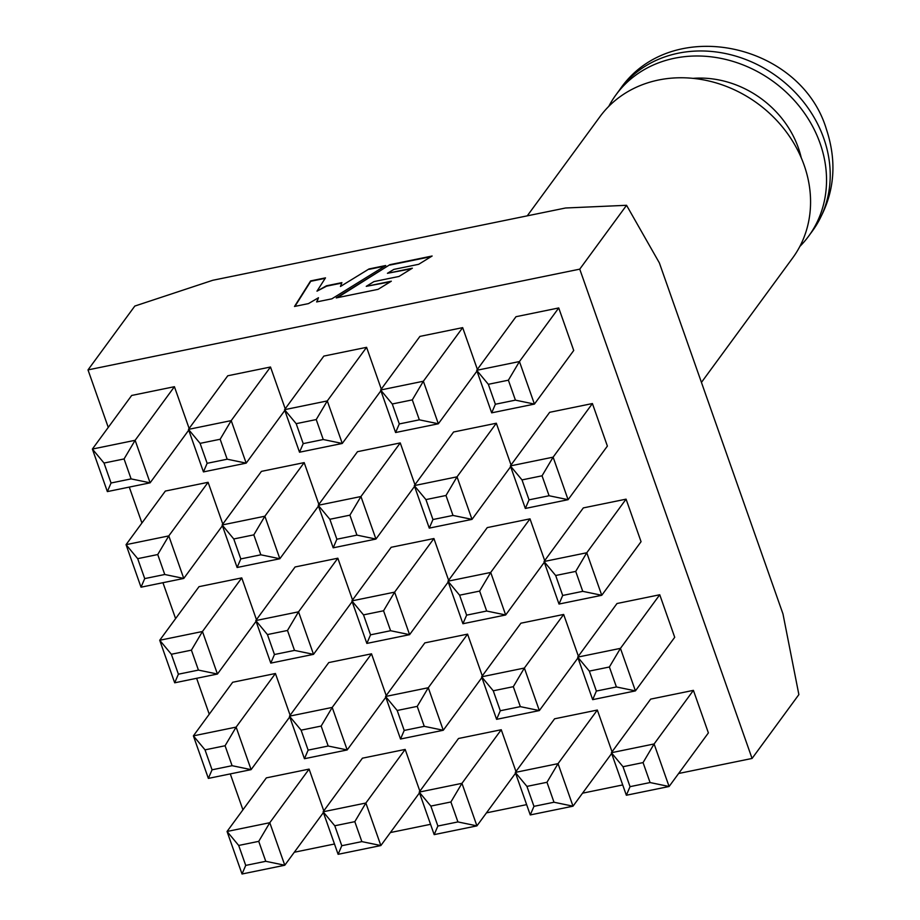 <?xml version="1.0" encoding="UTF-8"?>
<svg xmlns="http://www.w3.org/2000/svg" width="920" height="920" viewBox="0 0 920 920"><rect width="100%" height="100%" fill="white"/><g stroke="black" fill="none" stroke-linecap="round" stroke-linejoin="round"><path stroke-width="1.38" d="M608.787 106.352A119.473 103.776 36.2 0 1 615.952 94.863A119.473 103.776 36.2 0 1 725.408 59.363A119.473 103.776 36.2 0 1 820.111 143.416A119.473 103.776 36.2 0 1 808.657 236.141A119.473 103.776 36.2 0 1 799.859 246.433M692.978 78.361A95.37 82.846 36.2 0 1 798.353 147.879A95.37 82.846 36.2 0 1 801.228 157.722M527.264 215.843L599.978 116.644A119.473 103.776 36.2 0 1 709.446 81.132A119.473 103.776 36.2 0 1 804.137 165.197A119.473 103.776 36.2 0 1 792.695 257.922L701.442 382.398M678.626 773.49L752.065 758.448L579.749 269.146L626.554 205.298L565.547 208L212.727 280.289L134.814 306.061L88.009 369.897L108.261 427.409M752.065 758.448L798.87 694.6L782.977 613.95L659.352 262.878L626.554 205.298M129.283 487.105L141.921 523.009M162.943 582.705L175.593 618.608M196.615 678.304L209.254 714.219M230.276 773.904L242.926 809.818M294.308 852.242L334.478 844.008M390.379 832.554L430.56 824.32M486.461 812.866L526.642 804.632M582.544 793.178L622.713 784.944M389.884 264.673L336.225 297.919L378.097 289.34L391.31 281.209L366.263 286.339L373.968 281.589L398.992 276.46L412.367 268.191L387.435 273.298L393.852 269.399L418.692 264.305L432.124 256.013L389.884 264.673L337.341 297.689M369.023 268.95L340.457 286.476L341.883 282.635L326.462 285.786L316.986 291.157L325.496 277.863L310.615 280.911L294.503 306.464L308.476 303.6L318.481 297.735L316.641 301.933L331.878 298.816L385.71 265.523L369.023 268.95L340.457 286.476M579.749 269.146L88.009 369.897M275.425 673.509L232.679 682.26L193.384 735.862L236.13 727.11L275.425 673.509L290.133 715.265M208.092 482.298L165.347 491.061L126.051 544.663L168.797 535.9L208.092 482.298L222.801 524.066M405.168 749.42L362.422 758.183L323.127 811.785L365.872 803.022L405.168 749.42L419.876 791.188M337.835 558.21L295.09 566.973L255.794 620.574L298.54 611.823L337.835 558.21L352.544 599.978M270.503 367.011L227.757 375.774L188.462 429.375L231.207 420.612L270.503 367.011L285.211 408.779M467.578 634.133L424.844 642.884L385.537 696.486L428.283 687.734L467.578 634.133L482.287 675.889M400.246 442.922L357.5 451.685L318.205 505.287L360.95 496.524L400.246 442.922L414.954 484.69M597.333 710.044L554.587 718.807L515.292 772.409L558.037 763.646L597.333 710.044L612.042 751.812M530 518.846L487.255 527.597L447.959 581.198L490.705 572.447L530 518.846L544.697 560.602M462.668 327.635L419.922 336.398L380.627 389.999L423.361 381.236L462.668 327.635L477.365 369.403M659.744 594.757L616.998 603.52L577.702 657.121L620.448 648.358L659.744 594.757L674.716 637.284L635.421 690.885L592.675 699.648L577.702 657.121L589.341 671.106L596.367 691.058L616.411 686.952L609.385 667L589.341 671.106M592.411 403.546L549.665 412.309L510.37 465.911L553.115 457.159L592.411 403.546L607.384 446.085L568.088 499.686L525.343 508.449L510.37 465.911L522.008 479.906L529.034 499.847L549.079 495.742L542.053 475.801L522.008 479.906M558.739 307.947L515.993 316.71L476.698 370.311L519.443 361.548L558.739 307.947L573.723 350.485L534.428 404.087L491.682 412.838L476.698 370.311L488.336 384.307L495.362 404.248L515.418 400.142L508.392 380.19L488.336 384.307M626.071 499.157L583.326 507.909L544.03 561.51L586.776 552.759L626.071 499.157L641.056 541.684L601.76 595.286L559.015 604.049L544.03 561.51L555.68 575.506L562.695 595.458L582.751 591.341L575.724 571.4L555.68 575.506M693.404 690.356L650.67 699.119L611.374 752.721L654.108 743.958L693.404 690.356L708.388 732.895L669.093 786.496L626.347 795.248L611.374 752.721L623.012 766.716L630.039 786.657L650.083 782.552L643.057 762.599L623.012 766.716M496.328 423.234L453.583 431.997L414.287 485.599L457.033 476.836L496.328 423.234L511.037 465.002M563.661 614.445L520.915 623.196L481.62 676.809L524.365 668.046L563.661 614.445L578.37 656.202M366.585 347.323L323.84 356.086L284.544 409.687L327.29 400.924L366.585 347.323L381.294 389.091M433.918 538.534L391.172 547.285L351.877 600.886L394.622 592.135L433.918 538.534L448.626 580.29M501.25 729.732L458.505 738.495L419.209 792.097L461.955 783.334L501.25 729.732L515.959 771.5M304.175 462.61L261.43 471.373L222.134 524.975L264.88 516.212L304.175 462.61L318.872 504.378M371.507 653.821L328.762 662.572L289.466 716.174L332.212 707.422L371.507 653.821L386.216 695.577M174.42 386.699L131.675 395.462L92.379 449.063L135.125 440.3L174.42 386.699L189.129 428.455M241.753 577.898L199.019 586.661L159.712 640.262L202.458 631.499L241.753 577.898L256.461 619.666M309.097 769.108L266.351 777.871L227.056 831.473L269.79 822.71L309.097 769.108L323.794 810.865M508.392 380.19L519.443 361.548L534.428 404.087L515.418 400.142M495.362 404.248L491.682 412.838M542.053 475.801L553.115 457.159L568.088 499.686L549.079 495.742M575.724 571.4L586.776 552.759L601.76 595.286L582.751 591.341M609.385 667L620.448 648.358L635.421 690.885L616.411 686.952M643.057 762.599L654.108 743.958L669.093 786.496L650.083 782.552M412.309 399.878L423.361 381.236L438.345 423.775L395.6 432.526L380.627 389.999L392.265 403.983L399.291 423.936L419.336 419.83L412.309 399.878L392.265 403.983M419.336 419.83L438.345 423.775L476.974 371.082M445.981 495.489L457.033 476.836L472.006 519.374L429.272 528.126L414.287 485.599L425.925 499.594L432.952 519.535L452.996 515.43L445.981 495.489L425.925 499.594M452.996 515.43L472.006 519.374L510.634 466.681M479.642 591.088L490.705 572.447L505.678 614.974L462.933 623.737L447.959 581.198L459.597 595.194L466.624 615.146L486.668 611.029L479.642 591.088L459.597 595.194M486.668 611.029L505.678 614.974L544.306 562.281M513.314 686.688L524.365 668.046L539.35 710.573L496.604 719.336L481.62 676.809L493.258 690.793L500.284 710.746L520.341 706.64L513.314 686.688L493.258 690.793M520.341 706.64L539.35 710.573L577.978 657.892M546.974 782.287L558.037 763.646L573.01 806.184L530.265 814.936L515.292 772.409L526.93 786.393L533.957 806.345L554.001 802.24L546.974 782.287L526.93 786.393M554.001 802.24L573.01 806.184L611.639 753.491M316.227 419.566L327.29 400.924L342.263 443.463L299.517 452.214L284.544 409.687L296.183 423.671L303.209 443.624L323.253 439.518L316.227 419.566L296.183 423.671M323.253 439.518L342.263 443.463L380.891 390.77M349.899 515.165L360.95 496.524L375.935 539.062L333.19 547.814L318.205 505.287L329.854 519.283L336.869 539.223L356.925 535.118L349.899 515.165L329.854 519.283M356.925 535.118L375.935 539.062L414.563 486.369M383.559 610.776L394.622 592.135L409.595 634.662L366.85 643.425L351.877 600.886L363.515 614.882L370.541 634.834L390.586 630.717L383.559 610.776L363.515 614.882M390.586 630.717L409.595 634.662L448.224 581.969M417.231 706.376L428.283 687.734L443.267 730.261L400.522 739.024L385.537 696.486L397.187 710.481L404.213 730.434L424.258 726.328L417.231 706.376L397.187 710.481M424.258 726.328L443.267 730.261L481.896 677.568M450.903 801.975L461.955 783.334L476.928 825.872L434.183 834.624L419.209 792.097L430.847 806.081L437.874 826.033L457.918 821.928L450.903 801.975L430.847 806.081M457.918 821.928L476.928 825.872L515.556 773.179M220.156 439.254L231.207 420.612L246.18 463.139L203.446 471.902L188.462 429.375L200.1 443.359L207.126 463.312L227.171 459.206L220.156 439.254L200.1 443.359M227.171 459.206L246.18 463.139L284.809 410.458M253.816 534.853L264.88 516.212L279.852 558.75L237.107 567.502L222.134 524.975L233.772 538.971L240.798 558.911L260.843 554.806L253.816 534.853L233.772 538.971M260.843 554.806L279.852 558.75L318.481 506.057M287.488 630.464L298.54 611.823L313.513 654.35L270.779 663.113L255.794 620.574L267.433 634.57L274.459 654.511L294.515 650.405L287.488 630.464L267.433 634.57M294.515 650.405L313.513 654.35L352.141 601.657M321.149 726.064L332.212 707.422L347.185 749.949L304.44 758.712L289.466 716.174L301.104 730.169L308.131 750.122L328.175 746.016L321.149 726.064L301.104 730.169M328.175 746.016L347.185 749.949L385.813 697.256M354.821 821.663L365.872 803.022L380.857 845.549L338.111 854.312L323.127 811.785L334.776 825.769L341.791 845.721L361.847 841.616L354.821 821.663L334.776 825.769M361.847 841.616L380.857 845.549L419.485 792.867M124.073 458.942L135.125 440.3L150.109 482.827L107.364 491.591L92.379 449.063L104.029 463.047L111.044 483L131.1 478.894L124.073 458.942L104.029 463.047M131.1 478.894L150.109 482.827L188.738 430.146M157.734 554.541L168.797 535.9L183.77 578.438L141.024 587.19L126.051 544.663L137.689 558.659L144.716 578.599L164.761 574.494L157.734 554.541L137.689 558.659M164.761 574.494L183.77 578.438L222.398 525.745M191.406 650.153L202.458 631.499L217.442 674.038L174.696 682.801L159.712 640.262L171.361 654.258L178.388 674.199L198.433 670.094L191.406 650.153L171.361 654.258M198.433 670.094L217.442 674.038L256.07 621.345M225.078 745.752L236.13 727.11L251.102 769.637L208.357 778.4L193.384 735.862L205.022 749.857L212.048 769.81L232.093 765.693L225.078 745.752L205.022 749.857M232.093 765.693L251.102 769.637L289.731 716.944M258.738 841.351L269.79 822.71L284.774 865.237L242.029 874L227.056 831.473L238.694 845.457L245.72 865.409L265.765 861.304L258.738 841.351L238.694 845.457M265.765 861.304L284.774 865.237L323.403 812.555M529.034 499.847L525.343 508.449M562.695 595.458L559.015 604.049M596.367 691.058L592.675 699.648M630.039 786.657L626.347 795.248M399.291 423.936L395.6 432.526M432.952 519.535L429.272 528.126M466.624 615.146L462.933 623.737M500.284 710.746L496.604 719.336M533.957 806.345L530.265 814.936M303.209 443.624L299.517 452.214M336.869 539.223L333.19 547.814M370.541 634.834L366.85 643.425M404.213 730.434L400.522 739.024M437.874 826.033L434.183 834.624M207.126 463.312L203.446 471.902M240.798 558.911L237.107 567.502M274.459 654.511L270.779 663.113M308.131 750.122L304.44 758.712M341.791 845.721L338.111 854.312M111.044 483L107.364 491.591M144.716 578.599L141.024 587.19M178.388 674.199L174.696 682.801M212.048 769.81L208.357 778.4M245.72 865.409L242.029 874M384.732 266.133L369.161 269.318M318.481 297.735L316.963 301.863M325.197 278.334L310.753 281.29L294.929 306.383M341.722 283.072L326.6 286.166L316.986 291.157M431.147 256.623L390.022 265.052M411.389 268.789L387.435 273.298M390.322 281.808L366.263 286.339M823.791 138.391A119.473 103.776 -143.8 0 0 729.088 54.337A119.473 103.776 -143.8 0 0 619.631 89.838C670.507 14.731 800.481 42.711 826.367 129.133C838.488 165.818 833.819 199.812 812.337 231.115A119.473 103.776 -143.8 0 0 823.791 138.391M619.631 89.838L615.952 94.863M812.337 231.115L808.657 236.141"/></g></svg>
